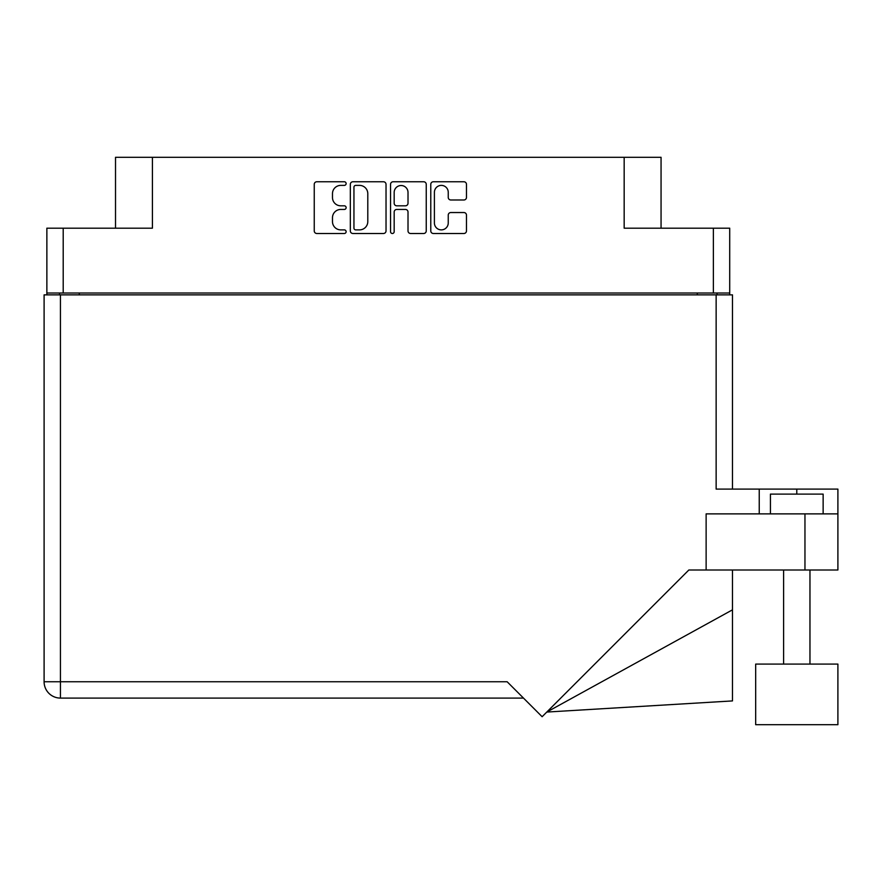 <?xml version="1.0" encoding="UTF-8"?>
<svg xmlns="http://www.w3.org/2000/svg" width="882" height="882" viewBox="0 0 882 882"><rect width="100%" height="100%" fill="white"/><g stroke="black" fill="none" stroke-linecap="round" stroke-linejoin="round"><path stroke-width="1.32" d="M434.407 222.959A6.924 6.924 0 0 0 441.32 229.882A6.924 6.924 0 0 0 448.243 222.959L448.243 215.131A2.591 2.591 0 0 1 450.823 212.54L463.888 212.54A2.591 2.591 0 0 1 466.479 215.131L466.479 230.908A2.591 2.591 0 0 1 463.888 233.498L433.371 233.498A2.591 2.591 0 0 1 430.78 230.908L430.78 184.349A2.591 2.591 0 0 1 433.371 181.758L463.888 181.758A2.591 2.591 0 0 1 466.479 184.349L466.479 197.414A2.591 2.591 0 0 1 463.888 199.994L450.823 199.994A2.591 2.591 0 0 1 448.243 197.414L448.243 192.298A6.924 6.924 0 0 0 441.32 185.385A6.924 6.924 0 0 0 434.407 192.298L434.407 222.959M392.369 233.498A1.808 1.808 0 0 0 394.177 231.69L394.177 212.033A2.591 2.591 0 0 1 396.768 209.442L405.433 209.442A2.591 2.591 0 0 1 408.013 212.033L408.013 230.908A2.591 2.591 0 0 0 410.604 233.498L423.669 233.498A2.591 2.591 0 0 0 426.249 230.908L426.249 184.349A2.591 2.591 0 0 0 423.669 181.758L393.14 181.758A2.591 2.591 0 0 0 390.55 184.349L390.55 231.69A1.808 1.808 0 0 0 392.369 233.498M729.712 294.864L729.712 228.184L729.712 293.022L46.867 293.022L46.867 228.184L46.867 294.864M386.029 230.908L386.029 184.349A2.591 2.591 0 0 0 383.438 181.758L352.91 181.758A2.591 2.591 0 0 0 350.33 184.349L350.33 230.908A2.591 2.591 0 0 0 352.91 233.498L383.438 233.498A2.591 2.591 0 0 0 386.029 230.908M340.761 185.385L344.311 185.385A1.808 1.808 0 0 0 346.13 183.577A1.808 1.808 0 0 0 344.311 181.758L316.825 181.758A2.591 2.591 0 0 0 314.246 184.349L314.246 230.908A2.591 2.591 0 0 0 316.825 233.498L344.311 233.498A1.808 1.808 0 0 0 346.13 231.69A1.808 1.808 0 0 0 344.311 229.882L340.761 229.882A8.28 8.28 0 0 1 332.481 221.603L332.481 217.722A8.28 8.28 0 0 1 340.761 209.442L344.311 209.442A1.808 1.808 0 0 0 346.13 207.634A1.808 1.808 0 0 0 344.311 205.815L340.761 205.815A8.28 8.28 0 0 1 332.481 197.546L332.481 193.665A8.28 8.28 0 0 1 340.761 185.385M46.867 228.184L152.421 228.184L152.421 157.294L661.059 157.294L661.059 228.184M624.169 157.294L624.169 228.184L729.712 228.184M115.52 228.184L115.52 157.294L152.421 157.294M59.513 294.864L59.513 293.022M355.766 185.385A1.808 1.808 0 0 0 353.947 187.193L353.947 228.063A1.808 1.808 0 0 0 355.766 229.882L359.514 229.882A8.28 8.28 0 0 0 367.794 221.603L367.794 193.665A8.28 8.28 0 0 0 359.514 185.385L355.766 185.385M408.013 192.43A6.924 6.924 0 0 0 401.101 185.518A6.924 6.924 0 0 0 394.177 192.43L394.177 203.235A2.591 2.591 0 0 0 396.768 205.815L405.433 205.815A2.591 2.591 0 0 0 408.013 203.235L408.013 192.43M717.066 293.022L717.066 294.864L717.066 293.022M755.676 664.091L755.676 724.706L837.9 724.706L837.9 664.091L755.676 664.091L755.676 724.706M770.427 513.875L770.427 494.107L823.138 494.107L823.138 513.875M44.1 294.864L44.1 681.753L44.1 294.864L60.439 294.864L60.439 681.753L507.15 681.753L542.121 716.724L688.842 570.004L706.129 570.004L706.129 513.875L837.9 513.875L837.9 570.004L804.957 570.004L804.957 513.875M60.439 294.864L716.14 294.864L716.14 489.102L759.237 489.102L759.237 513.875M706.129 570.004L804.957 570.004M716.14 294.864L732.479 294.864L732.479 489.102M523.489 698.092L60.439 698.092L60.439 681.753L44.1 681.753A16.339 16.339 0 0 0 60.439 698.092A16.339 16.339 0 0 1 44.1 681.753M837.9 513.875L837.9 489.102L759.237 489.102M732.479 609.837L732.479 700.914L546.785 712.061L732.479 609.837L732.479 570.004M63.206 228.184L63.206 293.022M713.373 293.022L713.373 228.184M697.298 294.864L697.298 293.022M79.281 293.022L79.281 294.864M796.788 494.107L796.788 489.102M809.963 664.091L809.963 570.004M783.613 664.091L783.613 570.004"/></g></svg>
